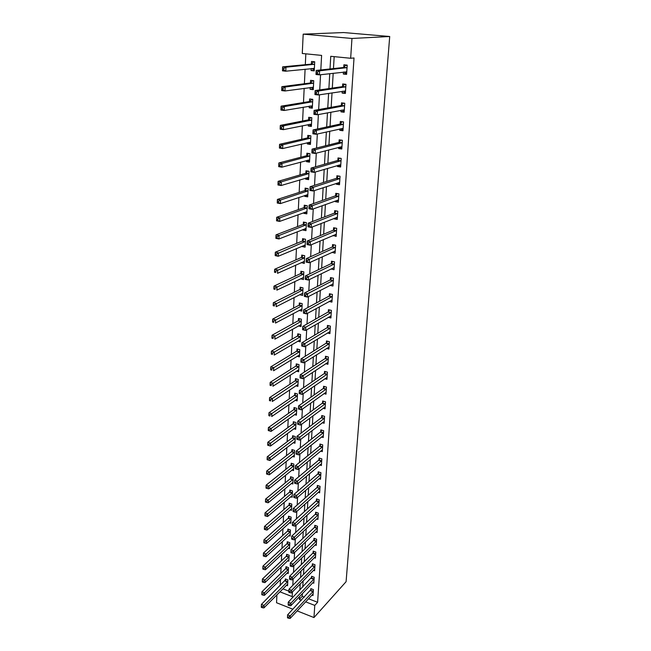 <?xml version="1.0" encoding="UTF-8"?>
<svg xmlns="http://www.w3.org/2000/svg" width="651" height="651" viewBox="0 0 651 651"><rect width="100%" height="100%" fill="white"/><g stroke="black" fill="none" stroke-linecap="round" stroke-linejoin="round"><path stroke-width="0.98" d="M320.813 69.942L321.602 55.4L302.276 53.488L303.187 34.145L343.614 32.55L389.713 36.505L346.088 581.701L313.969 617.555L314.767 605.397L317.607 602.281L354.022 57.963L350.661 58.273L330.749 56.303L330.016 68.949M292.909 609.222L276.545 602.736L276.919 594.827M305.84 53.846L305.319 64.693M305.099 69.201L304.399 83.743M304.172 88.333L303.488 102.516M303.268 107.187L302.601 121.021M302.373 125.765L301.722 139.257M301.486 144.074L300.852 157.225M300.616 162.123L299.997 174.94M299.761 179.904L299.159 192.411M298.915 197.44L298.329 209.63M298.077 214.724L297.507 226.613M297.255 231.772L296.701 243.36M296.449 248.576L295.904 259.879M295.652 265.152L295.115 276.17M294.862 281.501L294.342 292.242M294.081 297.621L293.577 308.094M293.316 313.53L292.82 323.742M292.559 329.219L292.079 339.171M291.811 344.704L291.347 354.404M291.078 359.979L290.623 369.434M290.346 375.057L289.907 384.277M289.63 389.941L289.199 398.917M288.922 404.621L288.499 413.377M288.222 419.122L287.815 427.642M287.53 433.428L287.132 441.736M286.855 447.554L286.464 455.651M286.18 461.502L285.797 469.387M285.512 475.279L285.146 482.952M284.861 488.877L284.495 496.355M284.21 502.303L283.86 509.587M283.567 515.568L283.226 522.663M282.941 528.669L282.607 535.578M282.314 541.616L281.989 548.329M281.696 554.4L281.387 560.934M281.094 567.029L280.784 573.393M280.491 579.504L280.19 585.697M282.876 588.838L288.832 591.141M292.006 592.369L292.413 592.532M286.416 585.273L287.571 585.721L287.88 579.886L285.366 578.926L285.284 580.513M287.01 573.083L288.206 573.531L288.515 567.631L285.984 566.679L285.903 568.282M287.612 560.739L288.849 561.203L289.158 555.23L286.611 554.286L286.53 555.913M288.214 548.248L289.492 548.72L289.801 542.674L287.246 541.746L287.156 543.39M288.824 535.61L290.143 536.082L290.46 529.971L287.88 529.051L287.799 530.72M289.435 522.818L290.81 523.298L291.127 517.106L288.531 516.21L288.45 517.887M290.053 509.871L291.477 510.36L291.803 504.094L289.19 503.207L289.109 504.907M290.68 496.762L292.161 497.258L292.486 490.919L289.858 490.04L289.768 491.765M291.306 483.498L292.844 484.002L293.178 477.582L290.533 476.719L290.444 478.461M291.941 470.063L293.544 470.575L293.878 464.073L291.217 463.227L291.127 464.993M292.576 456.457L294.244 456.986L294.586 450.402L291.9 449.564L291.811 451.355M293.219 442.688L294.96 443.225L295.302 436.552L292.6 435.731L292.511 437.545M293.861 428.74L295.676 429.286L296.026 422.532L293.308 421.726L293.219 423.557M294.512 414.614L296.408 415.167L296.766 408.332L294.032 407.542L293.935 409.398M295.155 400.308L297.149 400.878L297.507 393.945L294.757 393.171L294.659 395.059M295.814 385.815L297.898 386.393L298.264 379.378L295.489 378.622L295.391 380.526M296.465 371.135L298.663 371.729L299.029 364.617L296.238 363.885L296.14 365.813M297.116 356.268L299.427 356.87L299.802 349.668L296.994 348.944L296.897 350.905M297.767 341.197L300.209 341.816L300.591 334.516L297.759 333.817L297.653 335.794M298.41 325.931L300.998 326.566L301.38 319.169L298.532 318.485L298.435 320.495M299.053 310.462L301.804 311.105L302.186 303.618L299.322 302.951L299.216 304.985M299.737 294.757L302.617 295.44L303.008 287.848L300.111 287.205L300.013 289.264M300.542 278.774L303.439 279.572L303.838 271.874L300.925 271.247L300.819 273.339M301.356 262.573L304.269 263.476L304.676 255.68L301.738 255.07L301.633 257.194M302.194 246.151L302.17 246.574L305.116 247.168L305.522 239.259L302.569 238.681L302.463 240.821M303.032 229.502L303.008 230.063L305.97 230.633L306.385 222.618L303.407 222.056L303.301 224.229M303.887 212.617L303.854 213.325L306.841 213.87L307.264 205.74L304.261 205.203L304.147 207.409M304.749 195.503L304.709 196.342L307.72 196.871L308.151 188.627L305.124 188.115L305.01 190.352M305.628 178.138L305.579 179.131L308.615 179.635L309.046 171.27L306.003 170.782L305.889 173.052M306.523 160.528L306.466 161.676L309.518 162.156L309.957 153.669L306.89 153.205L306.776 155.508M307.427 142.667L307.362 143.969L310.437 144.424L310.885 135.823L307.793 135.384L307.671 137.719M308.338 124.544L308.265 126.009L311.373 126.432L311.821 117.709L308.704 117.302L308.59 119.67M309.274 106.162L309.184 107.789L312.317 108.188L312.773 99.334L309.632 98.952L309.51 101.353M310.21 87.503L310.12 89.309L313.277 89.675L313.741 80.7L310.576 80.342L310.454 82.775M311.17 68.575L311.072 70.552L314.246 70.894L314.718 61.78L311.528 61.454L311.406 63.928M334.175 56.645L333.467 68.583M333.19 73.254L332.311 88.097M332.026 92.865L331.172 107.317M330.887 112.184L330.049 126.253M329.756 131.209L328.942 144.913M328.649 149.95L327.86 163.295M327.551 168.414L326.786 181.409M326.476 186.601L325.728 199.255M325.419 204.536L324.686 216.856M324.369 222.203L323.661 234.197M323.335 239.617L322.644 251.294M322.318 256.787L321.651 268.155M321.317 273.705L320.666 284.78M320.333 290.395L319.69 301.169M319.356 306.849L318.738 317.338M318.396 323.075L317.794 333.279M317.452 339.073L316.858 349.009M316.516 354.86L315.938 364.527M315.589 370.427L315.035 379.834M314.685 385.783L314.14 394.937M313.782 400.943L313.261 409.845M312.903 415.891L312.39 424.55M312.024 430.645L311.528 439.067M311.162 445.203L310.682 453.397M310.315 459.573L309.843 467.54M309.477 473.757L309.013 481.504M308.647 487.762L308.2 495.289M307.825 501.579L307.394 508.895M307.02 515.226L306.597 522.338M306.222 528.702L305.815 535.61M305.433 542.006L305.034 548.72M304.652 555.148L304.269 561.658M303.887 568.12L303.512 574.451M303.13 580.936L302.764 587.08M302.381 593.598L302.219 596.324L304.31 597.138M308.501 598.757L317.607 602.281M311.927 595.087L313.017 595.51L313.4 589.627L310.82 588.634L310.714 590.237M312.683 582.783L313.815 583.206L314.197 577.258L311.593 576.281L311.495 577.901M313.448 570.333L314.612 570.764L315.003 564.734L312.39 563.774L312.285 565.41M314.213 557.728L315.426 558.167L315.825 552.064L313.188 551.112L313.082 552.772M314.994 544.968L316.248 545.416L316.646 539.24L313.994 538.304L313.888 539.98M315.784 532.054L317.078 532.51L317.485 526.26L314.815 525.333L314.71 527.033M316.573 518.977L317.924 519.441L318.331 513.118L315.645 512.199L315.54 513.916M317.371 505.746L318.778 506.218L319.185 499.805L316.484 498.91L316.378 500.643M318.184 492.343L319.641 492.823L320.056 486.33L317.338 485.443L317.224 487.208M318.998 478.77L320.512 479.258L320.935 472.691L318.193 471.812L318.087 473.602M319.82 465.026L321.399 465.522L321.83 458.874L319.071 458.011L318.949 459.818M320.642 451.11L322.294 451.615L322.725 444.877L319.95 444.031L319.836 445.862M321.48 437.008L323.205 437.529L323.645 430.702L320.845 429.872L320.731 431.727M322.318 422.735L324.125 423.256L324.564 416.339L321.749 415.533L321.635 417.405M323.165 408.267L325.052 408.804L325.508 401.797L322.668 401L322.546 402.904M324.011 393.611L325.996 394.156L326.452 387.06L323.596 386.279L323.474 388.208M324.865 378.76L326.957 379.321L327.42 372.128L324.54 371.371L324.418 373.324M325.72 363.714L327.925 364.291L328.389 357L325.492 356.26L325.37 358.237M326.582 348.464L328.901 349.05L329.382 341.669L326.46 340.945L326.338 342.947M327.437 333.011L329.902 333.613L330.382 326.127L327.445 325.427L327.315 327.453M328.299 317.354L330.911 317.965L331.4 310.381L328.438 309.697L328.307 311.756M329.146 301.478L331.929 302.105L332.425 294.415L329.447 293.747L329.308 295.839M329.992 285.382L332.97 286.033L333.467 278.229L330.464 277.586L330.334 279.702M331.009 268.969L334.02 269.726L334.524 261.824L331.497 261.206L331.367 263.346M332.059 252.328L335.086 253.206L335.599 245.191L332.547 244.589L332.409 246.762M333.125 235.442L336.16 236.443L336.689 228.322L333.613 227.736L333.475 229.949M334.207 218.321L334.175 218.882L337.259 219.452L337.788 211.209L334.695 210.655L334.549 212.893M335.306 200.947L335.257 201.672L338.365 202.217L338.911 193.86L335.786 193.331L335.639 195.593M336.421 183.338L336.364 184.217L339.496 184.738L340.042 176.258L336.901 175.754L336.754 178.048M337.543 165.46L337.478 166.51L340.636 167.006L341.189 158.405L338.024 157.924L337.877 160.252M338.691 147.329L338.618 148.55L341.799 149.014L342.361 140.282L339.163 139.835L339.016 142.203M339.855 128.922L339.765 130.322L342.971 130.761L343.549 121.908L340.327 121.477L340.172 123.885M341.034 110.255L340.937 111.826L344.167 112.241L344.745 103.249L341.498 102.858L341.344 105.291M342.231 91.303L342.117 93.06L345.38 93.443L345.966 84.321L342.695 83.955L342.54 86.428M343.443 72.066L343.321 74.019L346.609 74.369L347.203 65.108L343.907 64.774L343.744 67.281M350.661 58.273L351.963 38.458L389.713 36.505M351.963 38.458L303.187 34.145M279.906 591.824L292.193 596.609L292.445 591.922M292.804 585.339L293.153 578.926M293.511 572.375L293.87 565.768M294.219 559.242L294.594 552.43M294.944 545.945L295.326 538.93M295.676 532.469L296.067 525.259M296.417 518.831L296.823 511.401M297.173 505.013L297.588 497.364M297.93 491.009L298.361 483.14M298.703 476.825L299.143 468.728M299.484 462.454L299.932 454.121M300.274 447.888L300.738 439.319M301.079 433.127L301.551 424.322M301.885 418.17L302.381 409.113M302.715 403.01L303.22 393.692M303.545 387.638L304.066 378.06M304.391 372.055L304.928 362.208M305.254 356.26L305.799 346.137M306.125 340.237L306.686 329.837M307.003 323.995L307.589 313.31M307.899 307.516L308.501 296.539M308.81 290.81L309.42 279.523M309.73 273.859L310.356 262.263M310.665 256.665L311.308 244.752M311.609 239.218L312.277 226.971M312.57 221.519L313.253 208.938M313.546 203.551L314.254 190.629M314.539 185.315L315.263 172.043M315.548 166.811L316.288 153.172M316.565 148.021L317.33 134.016M317.607 128.947L318.388 114.56M318.656 109.58L319.462 94.802M319.722 89.919L320.552 74.727M297.157 610.898L313.969 617.555M299.476 596.65L299.314 599.384L301.421 600.198M305.62 601.841L314.767 605.397M329.748 73.661L328.885 88.593M328.609 93.394L327.762 107.936M327.477 112.826L326.664 126.986M326.371 131.974L325.573 145.759M325.28 150.829L324.507 164.247M324.206 169.398L323.449 182.475M323.148 187.7L322.408 200.427M322.099 205.732L321.382 218.126M321.073 223.505L320.373 235.564M320.056 241.016L319.381 252.759M319.063 258.276L318.396 269.709M318.079 275.292L317.428 286.424M317.102 292.071L316.476 302.902M316.15 308.607L315.54 319.153M315.206 324.914L314.612 335.175M314.27 341.002L313.692 350.987M313.351 356.862L312.789 366.578M312.447 372.51L311.902 381.966M311.552 387.947L311.023 397.143M310.673 403.172L310.153 412.116M309.803 418.194L309.298 426.893M308.948 433.013L308.46 441.476M308.102 447.636L307.622 455.871M307.264 462.072L306.8 470.071M306.442 476.32L305.986 484.1M305.628 490.382L305.189 497.942M304.823 504.265L304.399 511.613M304.025 517.968L303.618 525.105M303.244 531.501L302.845 538.434M302.471 544.854L302.08 551.592M301.706 558.045L301.332 564.588M300.957 571.073L300.583 577.421M300.209 583.939L299.851 590.107M302.219 596.324L299.314 599.384M314.278 70.21L311.072 70.552M313.318 88.861L310.12 89.309M312.366 107.236L309.184 107.789M311.422 125.358L308.265 126.009M310.503 143.22L307.362 143.969M309.591 160.83L306.466 161.676M308.688 178.187L305.579 179.131M307.801 195.316L304.709 196.342M306.922 212.202L303.854 213.325M306.019 228.875L303.008 230.063M305.091 245.337L302.17 246.574M304.188 261.58L301.348 262.866M303.301 277.611L300.534 278.937M302.43 293.422L299.729 294.789M333.727 267.764L331.001 269.099M334.85 251.302L332.043 252.588M335.997 234.62L333.1 235.857M337.169 217.703L334.175 218.882M338.374 200.541L335.257 201.672M339.594 183.151L336.364 184.217M340.733 165.541L337.478 166.51M341.881 147.687L338.618 148.55M343.053 129.573L339.765 130.322M344.233 111.191L340.937 111.826M345.437 92.54L342.117 93.06M346.657 73.612L343.321 74.019M287.482 617.807L288.539 618.238L288.596 617.221L287.53 616.798L287.482 617.807L287.587 614.861L290.24 615.927L313.294 591.222M288.596 617.221L290.24 615.927L290.11 618.45L313.123 593.915M287.53 616.798L287.587 614.861L311.512 588.903M288.539 618.238L290.11 618.45M286.098 579.211L261.417 604.388L263.997 605.422L263.899 607.928L287.652 584.142M287.791 581.473L263.997 605.422L262.361 606.699L261.328 606.284L261.287 607.285L262.32 607.7L262.361 606.699M263.899 607.928L262.32 607.7M261.328 606.284L261.417 604.388M288.149 605.105L289.215 605.528L289.272 604.502L288.198 604.079L288.149 605.105L288.255 602.151L290.932 603.2L314.091 578.869M289.272 604.502L290.932 603.2L290.794 605.764L313.92 581.595M288.198 604.079L288.255 602.151L312.309 576.55M289.215 605.528L290.794 605.764M288.824 592.239L289.898 592.662L289.955 591.621L288.881 591.206L288.824 592.239L288.93 589.285L291.624 590.319L314.897 566.378M289.955 591.621L291.624 590.319L291.485 592.915L314.718 569.137M288.881 591.206L288.93 589.285L311.984 565.825L313.115 564.043M289.898 592.662L291.485 592.915M289.508 579.211L290.59 579.626L290.647 578.576L289.565 578.161L289.508 579.211L289.614 576.249L292.323 577.274L315.711 553.724M290.647 578.576L292.323 577.274L292.185 579.903L315.532 556.515M289.565 578.161L289.614 576.249L312.781 553.187L313.937 551.389M290.59 579.626L292.185 579.903M286.733 566.964L285.594 568.697L261.914 591.792L264.509 592.817L264.412 595.348L288.287 571.936M288.426 569.234L264.509 592.817L262.866 594.094L261.824 593.679L261.783 594.697L262.825 595.104L262.866 594.094M264.412 595.348L262.825 595.104M261.824 593.679L261.914 591.792M287.376 554.571L286.22 556.32L262.418 579.04L265.03 580.049L264.933 582.621L288.93 559.583M289.068 556.849L265.03 580.049L263.37 581.327L262.329 580.92L262.288 581.945L263.329 582.352L263.37 581.327M264.933 582.621L263.329 582.352M262.329 580.92L262.418 579.04M288.035 542.031L286.855 543.797L262.923 566.134L265.559 567.127L265.453 569.731L289.573 547.084M289.719 544.317L265.559 567.127L263.891 568.404L262.833 568.006L262.792 569.047L263.85 569.446L263.891 568.404M265.453 569.731L263.85 569.446M262.833 568.006L262.923 566.134M290.2 566.02L291.298 566.427L291.355 565.369L290.256 564.962L290.2 566.02L290.305 563.05L293.04 564.067L316.541 540.924M291.355 565.369L293.04 564.067L292.893 566.72L316.353 543.748M290.256 564.962L290.305 563.05L313.587 540.387L314.759 538.572M291.298 566.427L292.893 566.72M288.694 529.344L287.49 531.118L263.443 553.057L266.096 554.042L265.99 556.678L290.232 534.43M290.379 531.631L266.096 554.042L264.412 555.319L263.354 554.929L263.313 555.978L264.371 556.377L264.412 555.319M265.99 556.678L264.371 556.377M263.354 554.929L263.443 553.057M290.907 552.658L292.006 553.065L292.063 551.983L290.964 551.584L290.907 552.658L291.013 549.68L293.764 550.689L317.371 527.961M292.063 551.983L293.764 550.689L293.617 553.374L317.192 530.817M290.964 551.584L291.013 549.68L314.409 527.44L315.605 525.609M292.006 553.065L293.617 553.374M291.615 539.126L292.722 539.524L292.779 538.434L291.672 538.035L291.615 539.126L291.721 536.139L294.488 537.132L318.217 514.835M292.779 538.434L294.488 537.132L294.342 539.858L318.03 517.732M291.672 538.035L291.721 536.139L315.23 514.323L316.451 512.475M292.722 539.524L294.342 539.858M292.34 525.414L293.455 525.805L293.511 524.698L292.397 524.307L292.34 525.414L292.445 522.428L295.228 523.404L319.08 501.547M293.511 524.698L295.228 523.404L295.082 526.163L318.884 504.484M292.397 524.307L292.445 522.428L316.069 501.05L317.314 499.187M293.455 525.805L295.082 526.163M293.072 511.523L294.187 511.906L294.252 510.791L293.129 510.408L293.072 511.523L293.178 508.529L295.977 509.489L319.942 488.095M294.252 510.791L295.977 509.489L295.831 512.288L319.755 491.066M293.129 510.408L293.178 508.529L316.915 487.607L318.184 485.727M294.187 511.906L295.831 512.288M293.804 497.454L294.936 497.828L295.001 496.697L293.87 496.314L293.804 497.454L293.918 494.451L296.742 495.395L320.821 474.473M295.001 496.697L296.742 495.395L296.587 498.235L320.626 477.484M293.87 496.314L293.918 494.451L317.778 473.993L319.071 472.097M294.936 497.828L296.587 498.235M289.361 516.495L288.141 518.286L263.964 539.817L266.633 540.794L266.528 543.455L290.891 521.63M291.046 518.79L266.633 540.794L264.941 542.071L263.875 541.681L263.834 542.747L264.9 543.137L264.941 542.071M266.528 543.455L264.9 543.137M263.875 541.681L263.964 539.817M290.045 503.492L288.792 505.298L264.493 526.415L267.179 527.375L267.073 530.077L291.567 508.667M291.713 505.794L267.179 527.375L265.478 528.653L264.404 528.262L264.363 529.344L265.437 529.727L265.478 528.653M267.073 530.077L265.437 529.727M264.404 528.262L264.493 526.415M290.728 490.333L289.459 492.156L265.03 512.842L267.732 513.785L267.626 516.52L292.25 495.549M292.397 492.644L267.732 513.785L266.023 515.055L264.941 514.681L264.9 515.771L265.982 516.153L266.023 515.055M267.626 516.52L265.982 516.153M264.941 514.681L265.03 512.842M291.428 477.012L290.126 478.843L265.575 499.089L268.293 500.017L268.188 502.784L292.934 482.261M293.088 479.323L268.293 500.017L266.576 501.294L265.486 500.92L265.437 502.027L266.528 502.401L266.576 501.294M268.188 502.784L266.528 502.401M265.486 500.92L265.575 499.089M292.136 463.52L290.81 465.375L266.121 485.158L268.863 486.069L268.749 488.877L293.634 468.818M293.788 465.839L268.863 486.069L267.13 487.347L266.031 486.972L265.99 488.095L267.089 488.47L267.13 487.347M268.749 488.877L267.089 488.47M266.031 486.972L266.121 485.158M294.561 483.188L295.692 483.563L295.757 482.415L294.618 482.041L294.561 483.188L294.667 480.186L297.507 481.122L321.708 460.68M295.757 482.415L297.507 481.122L297.352 483.986L321.513 463.724M294.618 482.041L294.667 480.186L318.648 460.208L319.966 458.296M295.692 483.563L297.352 483.986M292.852 449.857L291.493 451.729L266.682 471.039L269.441 471.942L269.327 474.782L294.333 455.204M294.496 452.193L269.441 471.942L267.699 473.22L266.593 472.854L266.544 473.993L267.651 474.351L267.699 473.22M269.327 474.782L267.651 474.351M266.593 472.854L266.682 471.039M295.318 468.744L296.465 469.111L296.522 467.947L295.383 467.573L295.318 468.744L295.424 465.734L298.288 466.645L322.611 446.708M296.522 467.947L298.288 466.645L298.134 469.558L322.416 449.792M295.383 467.573L295.424 465.734L319.527 446.244L320.878 444.316M296.465 469.111L298.134 469.558M293.577 436.032L292.193 437.92L267.244 456.742L270.027 457.629L269.905 460.509L295.049 441.419M295.212 438.367L268.269 458.898L267.154 458.548L267.113 459.696L268.22 460.054L268.269 458.898M269.905 460.509L268.22 460.054M267.154 458.548L267.244 456.742M296.091 454.097L297.238 454.455L297.304 453.275L296.148 452.917L296.042 454.032L296.197 451.086L299.078 451.981L323.523 432.557M297.304 453.275L299.078 451.981L298.923 454.927L323.319 435.682M296.148 452.917L296.197 451.086L320.414 432.101L321.797 430.156M297.238 454.455L298.923 454.927M294.317 422.027L292.901 423.931L267.813 442.257L270.613 443.128L270.499 446.041L295.774 427.455M295.936 424.362L268.847 444.397L267.732 444.047L267.683 445.219L268.806 445.569L268.847 444.397M270.499 446.041L268.806 445.569M267.732 444.047L267.813 442.257M296.872 439.254L298.028 439.604L298.093 438.408L296.929 438.058L296.815 439.222L296.97 436.235L299.883 437.114L324.45 418.219M298.093 438.408L299.883 437.114L299.72 440.109L324.247 421.384M296.929 438.058L296.97 436.235L321.317 417.779L322.733 415.81M298.028 439.604L299.72 440.109M295.066 407.843L293.609 409.764L268.399 427.577L271.215 428.431L271.093 431.385L296.506 413.32M296.669 410.187L269.441 429.701L268.31 429.359L268.261 430.539L269.392 430.881L269.441 429.701M271.093 431.385L269.392 430.881M268.31 429.359L268.399 427.577M298.899 423.345L297.727 422.995L297.662 424.208L298.833 424.558L298.899 423.345L300.689 422.051L300.526 425.079L297.605 424.216L297.767 421.189L300.689 422.051L325.386 403.701M325.175 406.908L300.526 425.079L298.833 424.558M297.727 422.995L297.767 421.189L322.237 403.27L323.677 401.285M295.823 393.473L294.333 395.417L268.985 412.701L271.825 413.54L271.703 416.534L297.247 398.998M297.409 395.832L270.035 414.809L268.896 414.467L268.847 415.663L269.986 416.005L270.035 414.809M269.986 416.005L268.847 415.663M268.896 414.467L268.985 412.701M299.704 408.071L298.524 407.729L298.459 408.958L299.639 409.3L299.704 408.071L301.519 406.777L301.348 409.853L298.402 408.999L298.565 405.931L301.519 406.777L326.33 388.989M326.118 392.236L301.348 409.853L299.639 409.3M298.524 407.729L298.565 405.931L323.156 388.574L324.637 386.564M296.587 378.923L295.066 380.884L269.579 397.623L272.435 398.445L272.313 401.48L298.003 384.497M298.166 381.283L270.637 399.706L269.49 399.38L269.441 400.593L270.588 400.926L270.637 399.706M270.588 400.926L269.441 400.593M269.49 399.38L269.579 397.623M300.526 392.586L299.338 392.252L299.273 393.497L300.461 393.831L300.526 392.586L302.349 391.292L302.186 394.408L299.216 393.578L299.379 390.47L302.349 391.292L327.29 374.081M327.079 377.377L302.186 394.408L300.461 393.831M299.338 392.252L299.379 390.47L324.1 373.682L325.614 371.656M301.364 376.88L300.168 376.555L300.095 377.824L301.299 378.141L301.364 376.88L303.195 375.594L303.024 378.752L300.038 377.938L300.201 374.789L303.195 375.594L328.267 358.978M328.047 362.314L303.024 378.752L301.299 378.141M300.168 376.555L300.201 374.789L325.052 358.587L326.607 356.545M302.21 360.955L300.998 360.646L300.933 361.923L302.137 362.241L302.21 360.955L304.058 359.678L303.879 362.876L300.868 362.086L301.039 358.888L304.058 359.678L329.251 343.679M329.032 347.056L303.879 362.876L302.137 362.241M300.998 360.646L301.039 358.888L326.013 343.297L327.608 341.23M303.065 344.81L301.852 344.501L301.779 345.803L303 346.112L303.065 344.81L304.92 343.533L304.749 346.78L301.714 346.006L301.885 342.768L304.92 343.533L330.252 328.161M330.033 331.587L304.749 346.78L303 346.112M301.852 344.501L301.885 342.768L327.014 327.787L328.625 325.712M303.936 328.438L302.707 328.137L302.642 329.455L303.862 329.756L303.936 328.438L305.807 327.16L305.628 330.448L302.577 329.699L302.748 326.411L305.807 327.16L331.261 312.439M331.042 315.914L305.628 330.448L303.862 329.756M302.707 328.137L302.748 326.411L327.982 312.089L329.658 309.982M304.814 311.829L303.586 311.536L303.512 312.871L304.749 313.164L304.814 311.829L306.702 310.551L306.523 313.888L303.439 313.164L303.618 309.827L306.702 310.551L332.295 296.506M332.067 300.03L306.523 313.888L304.749 313.164M303.586 311.536L303.618 309.827L329.032 296.14L330.716 294.032M332.653 283.999L333.092 284.096M305.71 294.976L304.473 294.691L304.399 296.05L305.644 296.335L305.71 294.976L307.606 293.699L307.427 297.092L304.326 296.384L304.505 292.999L307.606 293.699L333.336 280.353M333.1 283.917L307.427 297.092L305.644 296.335M304.473 294.691L304.505 292.999L330 280.028L331.782 277.871M333.556 267.724L334.142 267.846M306.621 277.879L305.368 277.611L305.295 278.986L306.548 279.255L306.621 277.879L308.533 276.61L308.346 280.052L305.221 279.369L305.4 275.934L308.533 276.61L334.386 263.972M334.158 267.594L308.346 280.052L306.548 279.255M305.368 277.611L305.4 275.934L331.034 263.663L332.864 261.482M334.459 251.229L335.2 251.376M307.541 260.538L306.279 260.27L306.206 261.669L307.467 261.93L307.541 260.538L309.461 259.269L309.274 262.76L306.125 262.101L306.312 258.618L309.461 259.269L335.46 247.364M335.224 251.034L309.274 262.76L307.467 261.93M306.279 260.27L306.312 258.618L332.083 247.071L333.963 244.866M306.206 261.669L306.125 262.101M335.346 234.49L336.274 234.669M308.476 242.937L307.207 242.685L307.134 244.101L308.403 244.353L308.476 242.937L310.413 241.676L310.226 245.215L307.044 244.581L307.231 241.041L310.413 241.676L336.543 230.527M336.307 234.246L310.226 245.215L308.403 244.353M307.207 242.685L307.231 241.041L333.141 230.251L335.086 228.021M307.134 244.101L307.044 244.581M336.217 217.524L337.373 217.735M309.428 225.075L308.143 224.831L308.069 226.271L309.347 226.507L309.428 225.075L311.373 223.814L311.186 227.402L307.98 226.8L308.167 223.212L311.373 223.814L337.641 213.447M337.405 217.222L311.186 227.402L309.347 226.507M308.143 224.831L308.167 223.212L334.215 213.186L336.225 210.932M308.069 226.271L307.98 226.8M337.088 200.305L338.479 200.557M310.389 206.945L309.095 206.709L309.022 208.174L310.315 208.401L310.389 206.945L312.35 205.692L312.154 209.337L308.932 208.751L309.119 205.114L312.35 205.692L338.764 196.13M338.512 199.955L312.154 209.337L310.315 208.401M309.095 206.709L309.119 205.114L335.306 195.886L337.381 193.599M309.022 208.174L308.932 208.751M338.032 182.801L339.602 183.143M311.365 188.538L310.063 188.318L309.982 189.799L311.284 190.019L311.365 188.538L313.343 187.293L313.147 190.995L309.892 190.434L310.088 186.739L313.343 187.293L339.895 178.561M339.643 182.443L313.147 190.995L311.284 190.019M310.063 188.318L310.088 186.739L336.412 178.333L338.561 176.014M309.982 189.799L309.892 190.434M339 165.029L340.733 165.468M312.358 169.854L311.048 169.651L310.966 171.148L312.277 171.359L312.358 169.854L314.352 168.609L314.148 172.369L310.869 171.84L311.064 168.088L314.352 168.609L341.043 160.74M340.79 164.679L314.148 172.369L312.277 171.359M311.048 169.651L311.064 168.088L337.535 160.528L339.757 158.185M310.966 171.148L310.869 171.84M339.977 146.996L341.889 147.541M341.002 140.095L342.361 140.299M313.367 150.886L312.041 150.69L311.959 152.22L313.286 152.415L313.367 150.886L315.369 149.649L315.165 153.465L311.862 152.969L312.065 149.152L315.369 149.649L342.206 142.659M341.946 146.654L315.165 153.465L313.286 152.415M312.041 150.69L312.065 149.152L338.675 142.463L340.969 140.103M311.959 152.22L311.862 152.969M340.969 128.678L343.061 129.354M342.434 121.761L343.541 122.006M314.392 131.624L313.05 131.445L312.968 132.991L314.311 133.178L314.392 131.624L316.41 130.395L316.199 134.269L312.871 133.797L313.074 129.931L316.41 130.395L343.386 124.308M343.126 128.369L316.199 134.269L314.311 133.178M313.05 131.445L313.074 129.931L339.83 124.138L342.133 121.827M312.968 132.991L312.871 133.797M341.978 110.076L344.257 110.906M343.972 103.159L344.737 103.444M315.426 112.07L314.083 111.891L314.002 113.469L315.344 113.64L315.426 112.07L317.46 110.841L317.249 114.771L313.896 114.332L314.099 110.41L317.46 110.841L344.591 105.698M344.322 109.807L317.249 114.771L315.344 113.64M314.083 111.891L314.099 110.41L341.002 105.543L343.321 103.273M314.002 113.469L313.896 114.332M343.004 91.181L345.461 92.182M345.673 84.288L344.525 84.451L345.95 84.614M316.484 92.198L315.125 92.043L315.043 93.638L316.402 93.801L316.484 92.198L318.534 90.977L318.323 94.973L314.929 94.566L315.141 90.579L318.534 90.977L345.811 86.803M345.535 90.977L318.323 94.973L316.402 93.801M315.125 92.043L315.141 90.579L342.19 86.664L344.525 84.451M315.043 93.638L314.929 94.566M297.369 364.178L295.814 366.163L270.181 382.34L273.062 383.146L272.94 386.222L298.76 369.809M298.931 366.554L271.247 384.407L270.1 384.082L270.051 385.319L271.198 385.636L271.247 384.407M271.198 385.636L270.051 385.319M270.1 384.082L270.181 382.34M298.158 349.245L296.563 351.247L270.792 366.855L273.697 367.636L273.566 370.753L299.533 354.925M299.704 351.621L271.866 368.897L270.71 368.58L270.661 369.833L271.817 370.142L271.866 368.897M271.817 370.142L270.661 369.833M270.71 368.58L270.792 366.855M298.964 334.118L297.328 336.128L271.418 351.149L274.331 351.914L274.209 355.072L300.314 339.838M300.485 336.502L297.328 336.128L300.152 336.844L272.5 353.167L271.329 352.866L271.28 354.128L272.444 354.437L272.5 353.167M272.444 354.437L271.28 354.128M271.329 352.866L271.418 351.149M299.777 318.787L298.117 320.813L272.045 335.224L274.982 335.973L274.852 339.179L301.104 324.564M301.283 321.179L298.101 320.821L300.949 321.513L273.135 337.226L271.955 336.925L271.906 338.211L273.086 338.512L273.135 337.226M273.086 338.512L271.906 338.211M271.955 336.925L272.045 335.224M300.607 303.244L298.882 305.311L272.679 319.088L275.642 319.804L275.511 323.059L301.909 309.079M302.088 305.653L273.778 321.057L272.598 320.772L272.541 322.074L273.729 322.359L273.778 321.057M273.729 322.359L272.541 322.074M272.598 320.772L272.679 319.088M301.454 287.506L299.672 289.589L273.33 302.715L276.309 303.415L276.179 306.711L302.398 293.398M302.902 289.915L274.437 304.668L273.241 304.383L273.192 305.701L274.388 305.986L274.437 304.668M274.388 305.986L273.192 305.701M273.241 304.383L273.33 302.715M303.537 277.66L303.073 277.562M302.308 271.548L300.542 273.615L273.981 286.115L276.992 286.79L276.854 290.134L303.545 277.489M303.724 273.965L275.104 288.035L273.9 287.766L273.843 289.101L275.048 289.378L275.104 288.035M275.048 289.378L273.843 289.101M273.9 287.766L273.981 286.115M304.367 261.621L303.757 261.49M303.171 255.371L301.291 257.495L274.649 269.27L277.676 269.929L277.538 273.322L304.375 261.368M304.562 257.796L275.78 271.174L274.567 270.906L274.51 272.264L275.723 272.533L275.78 271.174M275.723 272.533L274.51 272.264M274.567 270.906L274.649 269.27M305.205 245.362L304.432 245.207M304.058 238.974L302.121 241.122L275.324 252.189L278.376 252.824L278.237 256.266L305.221 245.028M305.417 241.407L276.463 254.061L275.243 253.809L275.186 255.184L276.406 255.444L276.463 254.061M276.406 255.444L278.237 256.266L275.186 255.623L275.186 255.184M275.243 253.809L275.324 252.189M306.06 228.883L305.083 228.696M304.953 222.349L302.951 224.522L276.008 234.865L279.084 235.475L278.937 238.966L306.084 228.468M306.271 224.798L279.084 235.475L277.155 236.712L275.926 236.468L275.869 237.859L277.098 238.103L277.155 236.712M277.098 238.103L278.937 238.966L275.869 238.347L275.869 237.859M275.926 236.468L276.008 234.865M306.93 212.177L305.734 211.949M305.872 205.488L303.805 207.693L276.699 217.279L279.8 217.865L279.653 221.405L306.955 211.673M307.15 207.946L279.8 217.865L277.855 219.102L276.618 218.866L276.561 220.282L277.806 220.518L277.855 219.102M277.806 220.518L279.653 221.405L276.561 220.819L276.561 220.282M276.618 218.866L276.699 217.279M307.801 195.235L306.442 194.934M306.8 188.399L304.668 190.629L277.407 199.442L280.524 200.003L280.378 203.592L307.833 194.641M308.029 190.865L280.524 200.003L278.571 201.232L277.326 201.004L277.269 202.445L278.514 202.673L278.571 201.232M278.514 202.673L280.378 203.592L277.261 203.031L277.269 202.445M277.326 201.004L277.407 199.442M308.696 178.057L307.166 177.674M307.744 171.067L305.539 173.321L278.115 181.344L281.265 181.873L281.118 185.519L308.729 177.373M308.932 173.548L281.265 181.873L279.295 183.094L278.042 182.882L277.977 184.347L279.238 184.559L279.295 183.094M279.238 184.559L281.118 185.519L277.977 184.982L277.977 184.347M278.042 182.882L278.115 181.344M309.599 160.642L307.899 160.154M308.712 153.481L306.426 155.776L278.848 162.97L282.013 163.474L281.867 167.177L309.64 159.861M309.835 155.98L282.013 163.474L280.036 164.695L278.766 164.491L278.709 165.972L279.979 166.176L280.036 164.695M279.979 166.176L281.867 167.177L278.701 166.664L278.709 165.972M278.766 164.491L278.848 162.97M309.721 135.652L307.321 137.971L279.58 144.319L282.778 144.799L282.624 148.558L310.56 142.097M310.885 135.831L309.681 135.668M310.511 142.976L308.639 142.374M310.763 138.158L282.778 144.799L280.784 146.011L279.499 145.824L279.442 147.329L280.719 147.517L280.784 146.011M280.719 147.517L282.624 148.558L279.434 148.07L279.442 147.329M279.499 145.824L279.58 144.319M310.926 117.595L308.232 119.914L280.329 125.391L283.551 125.838L283.397 129.655L311.495 124.072M311.813 117.815L310.608 117.652M311.438 125.049L309.396 124.325M311.699 120.085L283.551 125.838L281.541 127.051L280.247 126.872L280.19 128.393L281.476 128.581L281.541 127.051M281.476 128.581L283.397 129.655L280.174 129.199L280.19 128.393M280.247 126.872L280.329 125.391M312.228 99.269L309.152 101.597L281.086 106.178L284.332 106.593L284.178 110.467L312.439 105.796M312.765 99.53L311.544 99.383M312.382 106.878L310.161 106.007M312.651 101.743L284.332 106.593L282.306 107.797L281.012 107.627L280.947 109.181L282.249 109.344L282.306 107.797M282.249 109.344L284.178 110.467L280.931 110.043L280.947 109.181M281.012 107.627L281.086 106.178M313.701 80.691L312.496 80.846L310.096 83.011L281.859 86.664L285.13 87.047L284.975 90.977L313.4 87.25M313.725 80.984L312.496 80.846M313.334 88.43L310.942 87.405M313.611 83.141L285.13 87.047L283.095 88.243L281.777 88.088L281.72 89.667L283.03 89.822L283.095 88.243M283.03 89.822L284.975 90.977L281.704 90.587L281.72 89.667M281.777 88.088L281.859 86.664M344.045 71.992L345.25 73.026L346.682 73.181M347.203 65.198L345.746 65.352L347.178 65.499M317.558 72.017L316.183 71.87L316.101 73.498L317.468 73.644L317.558 72.017L319.625 70.804L319.405 74.865L315.987 74.491L316.199 70.438L319.625 70.804L347.04 67.623M346.771 71.862L319.405 74.865L317.468 73.644M316.183 71.87L316.199 70.438L343.394 67.509L345.746 65.352M316.101 73.498L315.987 74.491M314.71 61.918L313.465 62.032L311.04 64.148L282.64 66.85L285.944 67.199L285.781 71.195L314.376 68.428M314.702 62.162L313.465 62.032M314.311 69.722L311.731 68.518M314.588 64.254L285.944 67.199L283.885 68.396L282.567 68.249L282.501 69.852L283.82 69.991L283.885 68.396M283.82 69.991L285.781 71.195L282.485 70.837L282.501 69.852M282.567 68.249L282.64 66.85M313.001 591.645L310.421 590.66M313.221 591.352L310.641 590.359M285.203 580.635L287.718 581.595M284.983 580.928L287.49 581.888M313.798 579.292L311.202 578.316M314.018 578.999L311.422 578.023M314.604 566.793L311.984 565.825M314.824 566.5L312.203 565.54M315.418 554.139L312.781 553.187M315.637 553.846L313.001 552.894M285.822 568.404L288.352 569.356M285.594 568.697L288.124 569.649M286.448 556.035L288.995 556.971M286.22 556.32L288.767 557.256M287.083 543.512L289.638 544.439M286.855 543.797L289.41 544.724M316.24 541.331L313.587 540.387M316.459 541.046L313.815 540.102M287.718 530.834L290.297 531.753M287.49 531.118L290.069 532.03M317.078 528.368L314.409 527.44M317.297 528.083L314.628 527.155M317.916 515.242L315.23 514.323M318.144 514.957L315.458 514.046M318.77 501.954L316.069 501.05M318.998 501.669L316.296 500.765M319.641 488.494L316.915 487.607M319.869 488.217L317.143 487.33M320.512 474.864L317.778 473.993M320.74 474.595L318.005 473.716M288.369 518.009L290.964 518.912M288.141 518.286L290.737 519.189M289.028 505.03L291.632 505.917M288.792 505.298L291.404 506.193M289.687 491.887L292.315 492.758M289.459 492.156L292.087 493.035M290.362 478.583L293.007 479.445M290.126 478.843L292.771 479.714M291.046 465.107L293.707 465.961M290.81 465.375L293.471 466.222M321.399 461.063L318.648 460.208M321.635 460.802L318.876 459.94M291.729 451.468L294.415 452.307M291.493 451.729L294.179 452.567M322.302 447.091L319.527 446.244M322.53 446.83L319.755 445.984M292.429 437.659L295.131 438.481M292.193 437.92L294.887 438.741M323.213 432.931L320.414 432.101M323.441 432.671L320.65 431.841M293.137 423.679L295.855 424.485M292.901 423.931L295.611 424.737M324.133 418.593L321.317 417.779M324.369 418.341L321.553 417.527M293.853 409.512L296.587 410.301M293.609 409.764L296.343 410.553M325.069 404.068L322.237 403.27M325.305 403.815L322.465 403.018M294.577 395.165L297.328 395.946M294.333 395.417L297.092 396.19M326.013 389.355L323.156 388.574M326.249 389.103L323.392 388.321M295.31 380.64L298.085 381.396M295.066 380.884L297.841 381.641M326.973 374.439L324.1 373.682M327.209 374.195L324.336 373.438M327.949 359.336L325.052 358.587M328.185 359.092L325.288 358.351M328.934 344.021L326.013 343.297L328.934 344.021M329.17 343.785L326.249 343.061M329.927 328.503L326.989 327.795L329.951 328.495M330.171 328.275L327.233 327.567M330.944 312.781L327.982 312.089M331.18 312.553L328.226 311.862M331.969 296.84L328.983 296.164M332.205 296.612L329.227 295.945M333.003 280.679L330 280.028M333.247 280.459L330.244 279.808M334.061 264.29L331.034 263.663M334.305 264.078L331.278 263.452M335.127 247.673L332.083 247.071M335.371 247.47L332.327 246.867M336.209 230.828L333.141 230.251M336.461 230.633L333.385 230.047M337.308 213.748L334.215 213.186M337.56 213.552L334.468 212.991M338.422 196.415L335.306 195.886M338.675 196.228L335.558 195.699M339.553 178.838L336.412 178.333M339.806 178.659L336.665 178.154M340.701 161.009L337.535 160.528M340.953 160.838L337.788 160.349M341.865 142.919L338.675 142.463M342.117 142.756L338.927 142.292M343.044 124.569L339.83 124.138M343.305 124.406L340.082 123.975M344.249 105.942L341.002 105.543M344.501 105.787L341.254 105.389M345.461 90.912L345.054 90.863M345.461 87.039L342.19 86.664M345.722 86.892L342.45 86.518M296.059 365.919L298.842 366.659M295.814 366.163L298.606 366.904M296.807 351.011L299.615 351.735M296.563 351.247L299.37 351.971M297.572 335.908L300.404 336.616M298.345 320.601L301.193 321.285M299.126 305.091L301.999 305.758M298.882 305.311L301.747 305.978M299.924 289.37L302.813 290.02M299.672 289.589L302.56 290.232M300.729 273.444L303.643 274.071M300.477 273.648L303.39 274.283M301.543 257.291L304.473 257.902M301.291 257.495L304.22 258.105M302.373 240.927L305.327 241.513M302.121 241.122L305.075 241.708M303.211 224.335L306.182 224.896M302.951 224.522L305.929 225.091M304.058 207.506L307.06 208.051M303.805 207.693L306.8 208.239M304.92 190.45L307.939 190.963M304.668 190.629L307.687 191.15M305.799 173.15L308.843 173.638M305.539 173.321L308.582 173.817M306.686 155.605L309.746 156.069M306.426 155.776L309.485 156.24M307.581 137.809L310.673 138.248M307.321 137.971L310.405 138.411M308.493 119.76L311.609 120.175M308.232 119.914L311.341 120.329M309.42 101.442L312.553 101.833M309.152 101.597L312.293 101.979M310.356 82.864L313.522 83.222M310.096 83.011L313.253 83.369M312.895 87.136L313.318 87.185M346.69 71.797L346.194 71.74M346.698 67.85L343.394 67.509M346.95 67.712L343.655 67.37M311.308 64.01L314.498 64.343M311.04 64.148L314.23 64.482M313.766 68.306L314.287 68.363M330.977 312.757L328.014 312.065M332.01 296.807L329.032 296.14M333.068 280.638L330.065 279.987M334.134 264.249L331.107 263.622M335.216 247.624L332.165 247.022M336.315 230.771L333.239 230.185M337.421 213.683L334.329 213.121M338.553 196.342L335.436 195.813M339.7 178.765L336.559 178.252M340.855 160.927L337.69 160.439M342.035 142.829L338.845 142.374M343.232 124.471L340.017 124.04M344.444 105.844L341.197 105.438M345.673 86.933L342.402 86.559M298.915 305.286L301.787 305.954M299.72 289.557L302.609 290.208M300.542 273.615L303.447 274.242M301.364 257.454L304.302 258.065M302.21 241.073L305.164 241.659M303.057 224.465L306.035 225.034M303.919 207.628L306.922 208.174M304.798 190.564L307.817 191.077M305.685 173.247L308.729 173.744M306.588 155.695L309.648 156.159M307.5 137.882L310.584 138.329M308.419 119.825L311.536 120.24M309.363 101.499L312.496 101.89M310.315 82.905L313.473 83.263M346.918 67.745L343.622 67.403M311.276 64.042L314.466 64.376"/></g></svg>
